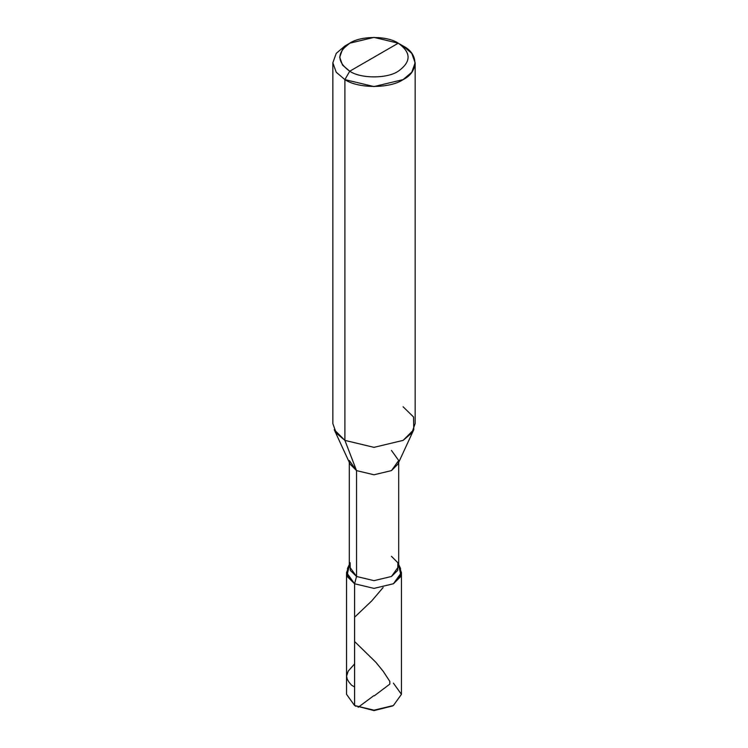 <?xml version="1.0" encoding="UTF-8"?>
<svg xmlns="http://www.w3.org/2000/svg" width="748" height="748" viewBox="0 0 748 748"><rect width="100%" height="100%" fill="white"/><g stroke="black" fill="none" stroke-linecap="round" stroke-linejoin="round"><path stroke-width="1.12" d="M393.401 705.532L374 710.6L354.599 705.532L354.599 583.758L347.025 575.455L349.307 565.647L346.558 572.547L346.558 694.331L354.599 705.532L374 710.17L393.401 705.532L401.442 694.331L393.401 683.13M355.861 706.262L354.599 705.532L354.599 583.758L374 588.395L393.401 583.758L401.442 572.547L401.442 694.331L393.401 705.532L374 710.17L354.599 705.532L374 710.6L392.756 705.897M401.442 572.547L398.693 565.647L400.975 575.455L393.401 583.758L374 588.395L354.599 583.758L346.558 572.547M374 57.203L349.746 71.21C336.656 61.869 336.656 52.538 349.746 43.197C360.658 35.642 387.342 35.642 398.254 43.197L349.746 71.21L344.893 79.606L374 86.572L403.107 79.606L411.774 72.247L415.159 62.804L411.774 53.37L403.107 46.002L398.254 43.197C411.344 52.538 411.344 61.869 398.254 71.21C387.342 78.764 360.658 78.764 349.746 71.21C360.658 78.764 387.342 78.764 398.254 71.21C411.344 61.869 411.344 52.538 398.254 43.197L374 57.203M391.466 556.316L397.861 562.73L397.73 570.359L391.466 576.474L374 580.654L356.534 576.474L354.599 583.758L374 588.395L393.401 583.758L400.975 575.455L398.693 565.647M398.693 462.386L398.693 566.395L391.466 576.474L374 580.654L356.534 576.474L354.599 583.758L374 588.395L393.401 583.758L400.358 576.951L400.517 568.471L398.693 564.525M350.139 562.73L350.27 570.359L356.534 576.474L356.534 470.604L374 474.774L391.466 470.604L398.693 460.516L391.466 450.436M413.775 429.698L397.861 464.19L391.466 470.604L374 474.774L356.534 470.604L344.893 440.385L374 447.351L403.107 440.385L413.775 429.698L413.541 416.982L403.107 406.781M415.159 62.804L415.159 423.583L411.774 433.017L403.107 440.385L374 447.351L344.893 440.385L344.893 79.606C357.993 88.675 390.007 88.675 403.107 79.606C418.805 72.051 418.805 53.566 403.107 46.002L398.254 43.197L374 37.4L349.746 43.197L342.519 49.34L339.695 57.203L342.519 65.067L349.746 71.21L344.893 79.606L336.226 72.247L332.841 62.804L336.226 53.37L344.893 46.002L336.226 53.37L332.841 62.804L336.226 72.247L344.893 79.606L344.893 440.385L334.225 429.698L350.139 464.19L356.534 470.604L349.307 460.516M349.307 564.525L347.483 568.471L347.642 576.951L354.599 583.758L347.025 575.455L349.307 565.647M349.307 462.386L349.307 566.395L356.534 576.474L356.534 470.604L344.893 440.385L336.226 433.017L332.841 423.583L332.841 62.804M354.599 687.01L351.579 685.196L349.101 682.298L347.24 679.193L346.558 676.229L348.213 671.096L354.599 663.915M373.785 695.687L358.18 707.281M374.215 695.883L389.811 684.121L389.82 681.381L383.238 671.349L375.982 662.41L354.599 641.513M354.599 617.212L371.756 600.878L383.144 587.489M349.746 43.197L344.893 46.002"/></g></svg>
